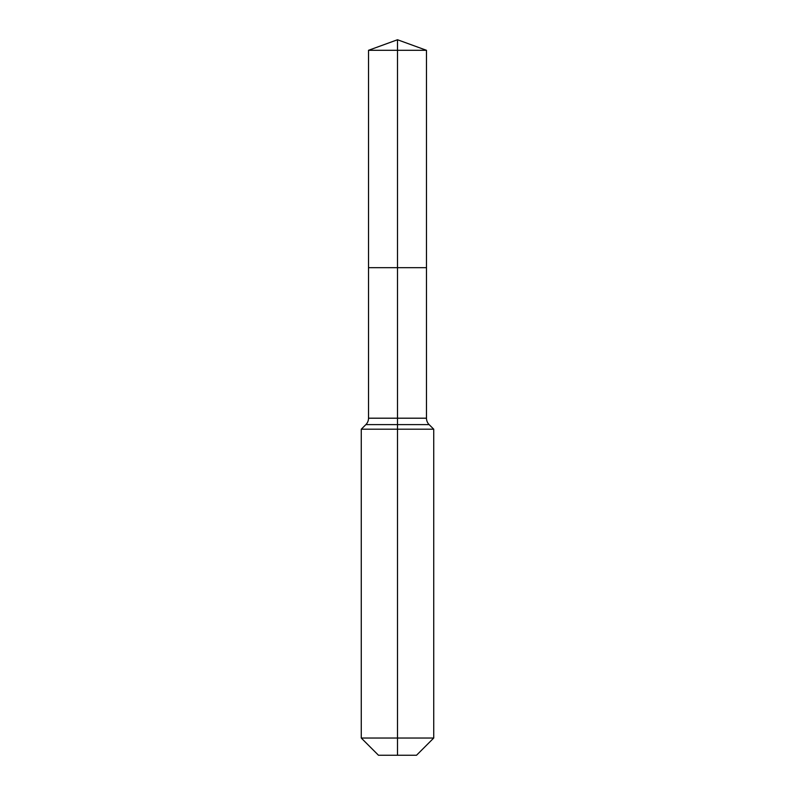 <?xml version="1.0" encoding="UTF-8"?>
<svg xmlns="http://www.w3.org/2000/svg" width="795" height="795" viewBox="0 0 795 795"><rect width="100%" height="100%" fill="white"/><g stroke="black" fill="none" stroke-linecap="round" stroke-linejoin="round"><path stroke-width="0.6" stroke-dasharray="3.98 2.98" d="M426.478 50.304L368.522 50.304M416.52 755.25L397.5 755.25L397.5 267.667L426.478 267.667L368.522 267.667L397.5 267.667L397.5 39.75M433.732 738.038L361.268 738.038M433.732 429.201L361.268 429.201M397.5 755.25L378.48 755.25M426.478 418.2L368.522 418.2M429.131 424.609L365.869 424.609"/><path stroke-width="1.19" d="M361.268 738.038L433.732 738.038L416.52 755.25L378.48 755.25L361.268 738.038L361.268 429.201L397.5 429.201L397.5 424.609L365.869 424.609A9.053 9.053 0 0 0 368.522 418.2L368.522 267.667L397.5 267.667L397.5 50.304L426.478 50.304L397.5 39.75L397.5 50.304L368.522 50.304L368.522 267.667L426.478 267.667L426.478 50.304M429.131 424.609L397.5 424.609L397.5 267.667L426.478 267.667L426.478 418.2A9.053 9.053 0 0 0 429.131 424.609L433.732 429.201L397.5 429.201L397.5 755.25M368.522 418.2L426.478 418.2M397.5 39.75L368.522 50.304M433.732 738.038L433.732 429.201M365.869 424.609L361.268 429.201"/></g></svg>
